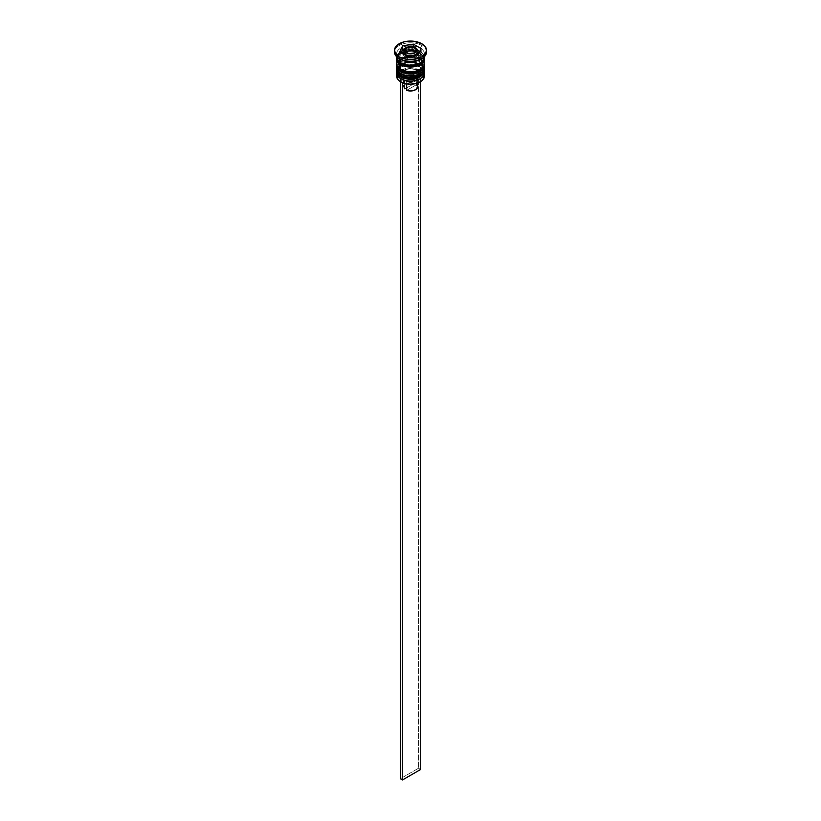 <?xml version="1.0" encoding="UTF-8"?>
<svg xmlns="http://www.w3.org/2000/svg" width="821" height="821" viewBox="0 0 821 821"><rect width="100%" height="100%" fill="white"/><g stroke="black" fill="none" stroke-linecap="round" stroke-linejoin="round"><path stroke-width="0.62" stroke-dasharray="4.11 3.08" d="M401.592 77.071A12.602 7.276 0 0 0 419.408 77.071A12.602 7.276 0 0 0 419.408 66.778L415.323 65.208L410.5 64.654L405.677 65.208L401.592 66.778L398.852 69.138L397.898 71.93L398.852 74.711L401.592 77.071A12.602 7.276 0 0 0 415.323 78.652A12.602 7.276 0 0 0 423.102 71.93L422.148 69.138L419.408 66.778A12.602 7.276 0 0 0 401.592 66.778A12.602 7.276 0 0 0 401.592 77.071L401.592 74.629L398.852 72.269L397.898 69.487L400.022 65.444L403.501 63.433L408.037 62.345L412.963 62.345L419.408 64.336A12.602 7.276 180 0 1 419.408 74.629A12.602 7.276 180 0 1 401.592 74.629A12.602 7.276 180 0 1 401.592 64.336A12.602 7.276 180 0 1 419.408 64.336L422.148 66.696L423.102 69.487L420.978 73.531L415.323 76.209L410.5 76.764L405.677 76.209L401.592 74.629L401.592 77.071A12.602 7.276 180 0 1 401.592 66.778A12.602 7.276 180 0 1 419.408 66.778L419.408 66.778A12.602 7.276 180 0 1 419.408 77.071A12.602 7.276 180 0 1 401.592 77.071A12.602 7.276 0 0 1 397.898 71.93A12.602 7.276 0 0 1 405.677 65.208A12.602 7.276 0 0 1 419.408 66.778L419.408 64.336A12.602 7.276 180 0 1 423.102 69.487A12.602 7.276 180 0 1 415.323 76.209A12.602 7.276 180 0 1 401.592 74.629L398.852 72.269L397.898 69.487L398.852 66.696L403.501 63.433L408.037 62.345L415.323 62.765L419.408 64.336L422.856 68.061L422.148 72.269L419.408 74.629L415.323 76.209L408.037 76.62L401.592 74.629A12.602 7.276 180 0 1 397.898 69.487A12.602 7.276 180 0 1 405.677 62.765A12.602 7.276 180 0 1 419.408 64.336L419.408 66.778L420.321 67.301L419.408 66.778A12.602 7.276 0 0 1 423.102 71.93L422.148 74.711L419.408 77.071M424.385 70.883A13.885 8.015 0 0 0 420.321 65.208A13.885 8.015 180 0 1 424.262 71.961M424.262 71.612A13.885 8.015 0 0 0 420.321 64.859A13.885 8.015 180 0 1 424.354 70.011M396.738 69.806A13.885 8.015 180 0 1 406.067 63.289A13.885 8.015 180 0 1 420.321 65.208L420.321 65.208A13.885 8.015 0 0 0 405.328 63.443A13.885 8.015 0 0 0 396.615 70.709M424.385 70.534C423.184 68.266 426.561 69.693 420.054 64.274C412.758 60.487 398.401 60.651 396.615 70.534A13.885 8.015 180 0 1 405.184 63.125A13.885 8.015 180 0 1 420.321 64.859A13.885 8.015 0 0 0 406.067 62.94A13.885 8.015 0 0 0 396.738 69.457M403.501 77.974L405.677 78.652M415.323 78.652L417.499 77.974M401.592 71.838A12.602 7.276 0 0 0 419.408 71.838A12.602 7.276 0 0 0 419.408 61.544L415.323 59.974L410.5 59.42L405.677 59.974L401.592 61.544L398.852 63.905L397.898 66.696L398.852 69.477L401.592 71.838A12.602 7.276 0 0 0 415.323 73.418A12.602 7.276 0 0 0 423.102 66.696L422.148 63.905L419.408 61.544A12.602 7.276 0 0 0 401.592 61.544A12.602 7.276 0 0 0 401.592 71.838L401.592 69.395L398.852 67.035L397.898 64.254L400.022 60.21L403.501 58.199L410.5 56.977L415.323 57.532L419.408 59.112A12.602 7.276 180 0 1 419.408 69.395A12.602 7.276 180 0 1 401.592 69.395A12.602 7.276 180 0 1 401.592 59.112A12.602 7.276 180 0 1 419.408 59.112L422.148 61.472L423.102 64.254L420.978 68.297L415.323 70.975L410.5 71.53L405.677 70.975L401.592 69.395L401.592 71.838A12.602 7.276 180 0 1 401.592 61.544A12.602 7.276 180 0 1 419.408 61.544L419.408 61.544A12.602 7.276 180 0 1 419.408 71.838A12.602 7.276 180 0 1 401.592 71.838A12.602 7.276 0 0 1 397.898 66.696A12.602 7.276 0 0 1 405.677 59.974A12.602 7.276 0 0 1 419.408 61.544L419.408 59.112A12.602 7.276 180 0 1 422.743 62.529A12.602 7.276 180 0 1 423.102 64.254A12.602 7.276 180 0 1 415.323 70.975A12.602 7.276 180 0 1 401.592 69.395L398.852 67.035L397.898 64.254L398.852 61.472L403.501 58.199L410.5 56.977L415.323 57.532L420.978 60.21L422.856 62.837L422.148 67.035L419.408 69.395L415.323 70.975L406.641 71.653L404.004 72.71L401.623 75.111L401.643 77.872L403.039 79.555L400.381 81.084L402.495 82.305L405.153 80.776L409.638 81.741L414.359 81.269L418.833 78.693L419.644 75.963L417.961 73.377L420.619 71.838L418.505 70.616L415.847 72.156L408.037 71.386L401.592 69.395A12.602 7.276 180 0 1 397.898 64.254A12.602 7.276 180 0 1 398.257 62.529A12.602 7.276 180 0 1 407.103 57.244A12.602 7.276 180 0 1 419.408 59.112L419.408 61.544L420.321 62.068L419.408 61.544A12.602 7.276 0 0 1 423.102 66.696L422.148 69.477L419.408 71.838M424.385 65.649A13.885 8.015 0 0 0 420.321 59.984A13.885 8.015 180 0 1 424.262 66.727M424.262 66.378A13.885 8.015 0 0 0 420.321 59.635A13.885 8.015 180 0 1 424.354 64.777M396.738 64.572A13.885 8.015 180 0 1 406.067 58.055A13.885 8.015 180 0 1 420.321 59.984L420.321 59.984A13.885 8.015 0 0 0 405.328 58.209A13.885 8.015 0 0 0 396.615 65.475M424.385 65.3C423.184 63.032 426.561 64.459 420.054 59.04C412.758 55.253 398.401 55.418 396.615 65.3A13.885 8.015 180 0 1 405.184 57.891A13.885 8.015 180 0 1 420.321 59.635A13.885 8.015 0 0 0 406.067 57.706A13.885 8.015 0 0 0 396.738 64.223M403.501 72.741L405.677 73.418M415.323 73.418L417.499 72.741M400.833 62.858A13.67 7.892 0 0 0 420.167 62.858A13.67 7.892 0 0 0 420.167 51.692A13.67 7.892 0 0 0 400.833 51.692A13.67 7.892 0 0 0 400.833 62.858L397.087 58.814L397.087 55.736L400.833 51.692L405.266 49.989L410.5 49.383L415.734 49.989L420.167 51.692L423.913 55.736L423.913 58.814L421.871 61.657L415.734 64.572L407.832 65.013L400.833 62.858M419.408 53.006A12.602 7.276 180 0 1 422.989 59.122A12.602 7.276 180 0 1 417.499 64.202A12.602 7.276 0 0 0 422.989 59.122A12.602 7.276 0 0 0 419.408 53.006A12.602 7.276 0 0 0 406.467 51.251A12.602 7.276 0 0 0 398.011 57.172A12.602 7.276 180 0 1 406.467 51.251A12.602 7.276 180 0 1 419.408 53.006M401.592 63.289A12.602 7.276 180 0 1 398.011 57.172A12.602 7.276 0 0 0 401.592 63.289M417.91 51.928A7.481 4.321 0 0 0 415.785 48.295L415.785 50.738L415.785 48.295A7.481 4.321 0 0 0 408.109 47.259A7.481 4.321 0 0 0 403.09 50.769M417.838 54.627L416.719 56.187L413.363 57.778L406.344 57.378L405.215 56.844L405.215 55.099L405.215 56.844A7.481 4.321 0 0 0 417.715 54.925M417.981 53.786A7.481 4.321 0 0 0 415.785 50.738L417.838 52.944M420.167 81.864A13.454 7.769 0 0 0 420.013 70.965L420.321 70.442A13.885 8.015 180 0 1 424.118 74.547M424.272 71.971A13.885 8.015 0 0 0 420.321 67.301L420.321 67.301A13.885 8.015 180 0 1 424.272 71.971M424.272 66.737A13.885 8.015 0 0 0 420.321 62.068L420.321 62.068A13.885 8.015 180 0 1 424.272 66.737M420.321 59.461A13.885 8.015 0 0 0 420.321 48.121L421.83 45.504A16.02 9.247 180 0 1 426.448 51.169M424.385 76.117A13.885 8.015 0 0 0 420.321 70.442L420.321 67.301L420.321 70.442A13.885 8.015 0 0 0 405.184 68.707A13.885 8.015 0 0 0 396.615 76.117M420.321 63.812L420.321 62.068L420.321 63.812A13.885 8.015 0 0 0 405.184 62.078A13.885 8.015 0 0 0 396.615 69.487L398.955 65.033L405.184 62.078L413.209 61.626L420.321 63.812A13.885 8.015 0 0 1 424.385 69.487L423.328 66.419L420.321 63.812M423.503 61.452A13.885 8.015 0 0 0 420.321 58.589L420.321 53.355A13.885 8.015 180 0 1 424.303 58.147M424.385 64.254A13.885 8.015 0 0 0 423.513 61.452M424.385 53.786L424.385 57.275A13.885 8.015 0 0 0 420.321 51.61L420.321 48.121A13.885 8.015 180 0 1 424.385 53.786A13.885 8.015 180 0 1 421.019 59.02M426.52 52.041A16.02 9.247 0 0 0 421.83 45.504L421.83 43.759L421.83 45.504A16.02 9.247 0 0 0 404.373 43.503A16.02 9.247 0 0 0 394.48 52.041M396.841 58.712A13.67 7.892 180 0 1 405.512 51.672A13.67 7.892 180 0 1 420.167 53.437A13.67 7.892 180 0 1 424.159 58.712M396.882 74.547A13.885 8.015 180 0 1 406.477 68.441A13.885 8.015 180 0 1 420.321 70.442L420.013 70.965A13.454 7.769 0 0 0 400.987 70.965A13.454 7.769 0 0 0 400.987 81.956L397.302 77.974L398.072 73.49L403.019 70.001L410.5 68.687L417.981 70.001L422.928 73.49L423.698 77.974L420.013 81.956M417.55 86.923A7.05 4.074 0 0 0 416.432 84.727L416.432 76.004L417.961 73.377L420.619 71.838L418.505 70.616L418.505 768.261L418.505 70.616L415.847 72.156L414.318 74.783L414.318 83.506L404.568 89.13L414.318 83.506L409.751 82.88L405.512 84.05L403.491 86.492L404.568 89.13L404.568 80.407A7.05 4.074 180 0 1 403.45 78.2A7.05 4.074 180 0 1 407.124 74.629A7.05 4.074 180 0 1 414.318 74.783L414.318 83.506A7.05 4.074 0 0 0 407.124 83.352A7.05 4.074 0 0 0 403.45 86.923A7.05 4.074 0 0 0 404.568 89.13L404.568 80.407L403.039 79.555A9.185 5.306 180 0 1 404.004 72.71A9.185 5.306 180 0 1 415.847 72.156L414.318 74.783A7.05 4.074 0 0 0 405.512 75.327A7.05 4.074 0 0 0 404.568 80.407L403.039 79.555L400.381 81.597L402.495 82.705L405.153 80.776L406.682 81.628A7.05 4.074 0 0 0 415.488 81.084A7.05 4.074 0 0 0 416.432 76.004L417.961 73.377A9.185 5.306 180 0 1 416.996 80.212A9.185 5.306 180 0 1 405.153 80.776L406.682 81.628L406.682 83.916L406.682 81.628A7.05 4.074 180 0 0 413.876 81.782A7.05 4.074 180 0 0 417.55 78.2L417.55 83.075M416.432 84.727L406.682 90.351L416.432 84.727L416.432 76.004A7.05 4.074 180 0 1 417.55 78.2M417.509 87.365L417.54 86.667M394.552 51.169A16.02 9.247 180 0 1 405.071 43.339A16.02 9.247 180 0 1 421.83 45.504L420.321 48.121A13.885 8.015 0 0 0 400.679 48.121A13.885 8.015 0 0 0 400.679 59.461A13.885 8.015 180 0 1 396.615 53.786A13.885 8.015 180 0 1 405.184 46.387A13.885 8.015 180 0 1 420.321 48.121L420.321 51.61A13.885 8.015 0 0 0 405.184 49.865A13.885 8.015 0 0 0 396.615 57.275L397.672 54.207L400.679 51.61L405.184 49.865L410.5 49.26L415.816 49.865L420.321 51.61L423.328 54.207L424.385 57.275M396.615 59.02L397.672 55.951L400.679 53.355L405.184 51.61L410.5 51.005L415.816 51.61L420.321 53.355L423.328 55.951L424.385 59.02M424.17 59.02L423.133 56.002L420.167 53.437L415.734 51.723L410.5 51.128L405.266 51.723L400.833 53.437L397.867 56.002L396.83 59.02M396.697 58.147A13.885 8.015 180 0 1 405.892 51.456A13.885 8.015 180 0 1 420.321 53.355L420.321 58.589A13.885 8.015 0 0 0 397.497 61.452M397.487 61.452A13.885 8.015 0 0 0 396.615 64.254M424.118 62.683L422.045 59.8L418.217 57.583L410.5 56.239L402.783 57.583L398.955 59.8L396.882 62.683M396.728 66.737A13.885 8.015 180 0 1 406.005 60.159A13.885 8.015 180 0 1 420.321 62.068A13.885 8.015 0 0 0 400.679 62.068A13.885 8.015 0 0 0 396.728 66.737M396.728 71.971A13.885 8.015 180 0 1 406.005 65.393A13.885 8.015 180 0 1 420.321 67.301A13.885 8.015 0 0 0 400.679 67.301A13.885 8.015 0 0 0 396.728 71.971M407.627 56.485L407.627 59.974L418.351 58.322L418.351 54.833L418.351 58.322L421.224 52.134L419.942 51.395L421.224 52.134L421.224 48.644L421.224 52.134L418.351 58.322L407.627 59.974L407.627 56.485M399.776 51.959L399.776 55.448L407.627 59.974L399.776 55.448L399.776 51.959M401.059 52.698L399.776 55.448L401.059 52.698M413.374 46.848L413.374 47.597L403.86 49.065L413.374 47.597L413.374 46.848M417.745 50.122L413.374 47.597L417.745 50.122M403.029 53.827A7.481 4.321 0 0 0 405.215 56.844L403.019 53.786A7.481 4.321 0 0 1 407.637 49.804A7.481 4.321 0 0 1 415.785 50.738L409.043 49.558L405.215 50.738L403.162 52.944M403.019 51.343A7.481 4.321 180 0 1 407.637 47.361A7.481 4.321 180 0 1 415.785 48.295M414.862 56.3L414.862 52.821L414.862 56.3L416.452 52.862L415.18 52.134L416.452 52.862L416.452 49.373L416.452 52.862L414.862 56.3L408.899 57.224L408.899 53.734L408.899 57.224L414.862 56.3M404.548 51.22L404.548 54.709L408.899 57.224L404.548 54.709L404.548 51.22M405.82 51.959L404.548 54.709L405.82 51.959M420.619 71.838L420.619 81.597L420.619 71.838M418.505 768.261L400.381 778.729L418.505 768.261L420.619 769.482L418.505 768.261M423.102 58.147C424.211 63.422 408.642 67.712 401.366 62.807C398.349 60.231 397.19 58.681 397.898 58.147C396.789 52.872 412.358 48.583 419.634 53.488C422.651 56.064 423.81 57.624 423.102 58.147M420.321 67.301L419.408 66.778M420.321 62.068L419.408 61.544M423.102 69.487L423.102 71.93M423.102 64.254L423.102 66.696M415.488 81.084L416.996 80.212M396.615 53.786L396.615 57.275M397.898 64.254L397.898 66.696M397.898 69.487L397.898 71.93M400.679 62.068L401.592 61.544M400.679 67.301L401.592 66.778M403.45 78.2L403.45 86.923"/><path stroke-width="1.23" d="M424.262 71.961A13.885 8.015 180 0 1 414.933 78.477A13.885 8.015 180 0 1 400.679 76.548A1.283 0.739 120 0 0 400.946 77.133A1.283 0.739 -60 0 1 400.679 76.548A13.885 8.015 0 0 0 415.816 78.282A13.885 8.015 0 0 0 424.385 70.883L423.308 74.229C417.479 79.914 410.028 80.889 400.946 77.133C398.093 75.409 396.656 73.326 396.615 70.883A13.885 8.015 0 0 0 400.679 76.548L400.679 76.199A13.885 8.015 0 0 0 414.933 78.128A13.885 8.015 0 0 0 424.262 71.612M424.385 70.883L424.354 69.99A13.885 8.015 180 0 1 424.385 70.534A13.885 8.015 180 0 1 415.816 77.933A13.885 8.015 180 0 1 400.679 76.199L400.679 76.548A13.885 8.015 180 0 1 396.779 72.094M396.615 70.534L396.646 69.99A13.885 8.015 0 0 0 400.679 76.199A13.885 8.015 180 0 1 396.615 70.534L396.615 70.883A13.885 8.015 0 0 1 396.615 70.709M400.946 77.133A1.283 0.739 -60 0 0 401.592 77.071L403.501 77.974M405.677 78.652L410.5 79.206L415.323 78.652M417.499 77.974L419.408 77.071M424.262 66.727A13.885 8.015 180 0 1 414.933 73.243A13.885 8.015 180 0 1 400.679 71.314A1.283 0.739 120 0 0 400.946 71.899A1.283 0.739 -60 0 1 400.679 71.314A13.885 8.015 0 0 0 415.816 73.059A13.885 8.015 0 0 0 424.385 65.649L423.308 68.995C417.479 74.68 410.028 75.655 400.946 71.899C398.093 70.185 396.656 68.092 396.615 65.649A13.885 8.015 0 0 0 400.679 71.314L400.679 70.965A13.885 8.015 0 0 0 414.933 72.895A13.885 8.015 0 0 0 424.262 66.378M424.385 65.649L424.354 64.756A13.885 8.015 180 0 1 424.385 65.3A13.885 8.015 180 0 1 415.816 72.71A13.885 8.015 180 0 1 400.679 70.965L400.679 71.314A13.885 8.015 180 0 1 396.779 66.86M396.615 65.3L396.646 64.756A13.885 8.015 0 0 0 400.679 70.965A13.885 8.015 180 0 1 396.615 65.3L396.615 65.649A13.885 8.015 0 0 1 396.615 65.475M400.946 71.899A1.283 0.739 -60 0 0 401.592 71.838L403.501 72.741M405.677 73.418L410.5 73.972L415.323 73.418M417.499 72.741L419.408 71.838M403.501 64.202A12.602 7.276 0 0 0 417.499 64.202A12.602 7.276 180 0 1 403.922 64.356M417.715 54.925A7.481 4.321 0 0 0 417.981 53.786L417.981 51.343C418.423 50.758 417.602 49.547 415.518 47.71A1.283 0.739 -60 0 1 415.785 48.295A7.481 4.321 180 0 1 417.981 51.343A7.481 4.321 180 0 1 413.363 55.335A7.481 4.321 180 0 1 405.215 54.402A1.283 0.739 -60 0 1 406.118 52.831A6.199 3.571 180 0 1 406.118 47.772A6.199 3.571 180 0 1 414.882 47.772L411.711 46.787L408.129 46.992L404.774 48.932L404.425 50.994L406.118 52.831L408.129 53.601L413.938 53.273L416.226 51.672L416.699 50.297L414.882 47.772A1.283 0.739 -60 0 1 415.518 47.71A1.283 0.739 120 0 0 414.882 47.772A6.199 3.571 180 0 1 414.882 52.831A6.199 3.571 180 0 1 406.118 52.831A1.283 0.739 120 0 0 405.215 54.402A7.481 4.321 0 0 0 412.891 55.438A7.481 4.321 0 0 0 417.91 51.928M403.09 50.769A7.481 4.321 0 0 0 405.215 54.402L405.215 55.099L405.215 54.402A7.481 4.321 180 0 1 403.019 51.343L403.162 52.944M424.118 74.547A13.885 8.015 180 0 1 420.321 81.782A13.885 8.015 180 0 1 400.679 81.782L400.987 81.956A13.454 7.769 0 0 0 420.013 81.956A13.454 7.769 0 0 0 420.167 81.864M396.615 72.977A13.885 8.015 180 0 1 396.728 71.971A13.885 8.015 0 0 0 400.679 78.642A13.885 8.015 180 0 1 396.615 72.977L396.615 76.117A13.885 8.015 0 0 0 400.679 81.782L400.679 78.642L401.407 77.39L400.679 78.642A13.885 8.015 0 0 0 416.606 80.171A13.885 8.015 0 0 0 424.272 71.971A13.885 8.015 180 0 1 424.385 72.977A13.885 8.015 180 0 1 415.816 80.376A13.885 8.015 180 0 1 400.679 78.642L400.679 81.782A13.885 8.015 0 0 0 415.816 83.516A13.885 8.015 0 0 0 424.385 76.117L424.385 72.977M400.679 73.408A13.885 8.015 0 0 0 416.606 74.937A13.885 8.015 0 0 0 424.272 66.737A13.885 8.015 180 0 1 424.385 67.743A13.885 8.015 180 0 1 415.816 75.142A13.885 8.015 180 0 1 400.679 73.408L400.679 75.152A13.885 8.015 0 0 0 415.816 76.887A13.885 8.015 0 0 0 424.385 69.487L422.045 73.941L418.217 76.148L413.209 77.348L407.791 77.348L402.783 76.148L400.679 75.152L400.679 73.408A13.885 8.015 180 0 1 396.615 67.743A13.885 8.015 180 0 1 396.728 66.737A13.885 8.015 0 0 0 400.679 73.408L401.407 72.156L400.679 73.408M394.48 50.297L395.701 53.837L399.17 56.844A16.02 9.247 180 0 1 394.48 50.297A16.02 9.247 180 0 1 404.373 41.758A16.02 9.247 180 0 1 421.83 43.759L413.63 41.224L404.373 41.758L397.179 45.165L394.788 48.49L394.48 52.041A16.02 9.247 0 0 0 399.17 58.589L400.679 59.461A13.885 8.015 0 0 0 420.321 59.461L421.83 58.589A16.02 9.247 180 0 1 399.17 58.589A16.02 9.247 0 0 0 416.627 60.59A16.02 9.247 0 0 0 426.52 52.041L426.52 50.297A16.02 9.247 180 0 1 416.627 58.845A16.02 9.247 180 0 1 399.17 56.844L399.17 58.589L399.17 56.844L404.373 58.845L410.5 59.553L416.627 58.845L421.83 56.844L425.299 53.837L426.52 50.297L425.299 46.756L421.83 43.759A16.02 9.247 180 0 1 426.52 50.297M426.448 51.169A16.02 9.247 180 0 1 421.83 58.589M424.303 58.147A13.885 8.015 180 0 1 424.385 59.02A13.885 8.015 180 0 1 415.816 66.429A13.885 8.015 180 0 1 400.679 64.685L400.679 69.918A13.885 8.015 0 0 0 415.816 71.663A13.885 8.015 0 0 0 424.385 64.254L424.118 62.683M421.019 59.02A13.885 8.015 180 0 1 400.679 59.461L400.679 62.94A13.885 8.015 0 0 0 415.816 64.685A13.885 8.015 0 0 0 424.385 57.275L424.118 55.715M400.833 64.602A13.67 7.892 180 0 1 396.841 58.712L397.867 62.037L400.833 64.602L405.266 66.316L410.5 66.912L415.734 66.316L420.167 64.602L423.133 62.037L424.159 58.712A13.67 7.892 180 0 1 415.98 66.255A13.67 7.892 180 0 1 400.833 64.602M420.321 81.782L415.652 83.639L410.5 84.235L405.348 83.639L400.679 81.782A13.885 8.015 180 0 1 396.882 74.547M416.432 84.727L417.54 86.667L416.257 89.273L413.538 90.597L410.059 90.987L406.682 90.351L406.682 83.916L406.682 90.351A7.05 4.074 0 0 0 413.876 90.495A7.05 4.074 0 0 0 417.55 86.923L417.55 83.075M418.351 54.833L407.627 56.485L399.776 51.959L402.649 45.771L413.374 44.108L421.224 48.644L418.351 54.833L407.627 56.485L399.776 51.959L402.649 45.771L402.649 49.26L401.059 52.698L402.649 49.26L402.649 45.771L413.374 44.108L413.374 46.848L413.374 44.108L421.224 48.644L418.351 54.833M396.882 55.715L396.615 57.275A13.885 8.015 0 0 0 400.679 62.94L400.679 59.461L399.17 58.589A16.02 9.247 180 0 1 394.552 51.169M396.615 56.659L397.672 60.344L400.679 62.94L405.184 64.685L410.5 65.29L415.816 64.685L420.321 62.94L423.328 60.344L424.385 56.659M424.118 57.46L424.118 60.58L422.045 63.474L418.217 65.69L410.5 67.035L402.783 65.69L398.955 63.474L396.882 60.58L396.882 57.46M396.882 62.683L396.615 64.254A13.885 8.015 0 0 0 400.679 69.918L400.679 64.685A13.885 8.015 180 0 1 396.615 59.02A13.885 8.015 180 0 1 396.697 58.147M396.615 59.02L396.882 65.813L398.955 68.707L405.184 71.663L410.5 72.269L415.816 71.663L422.045 68.707L424.118 65.813L424.385 59.02M396.615 69.487A13.885 8.015 0 0 0 400.679 75.152L397.672 72.556L396.615 67.743M400.679 59.461L399.17 58.589M403.86 49.065L402.649 49.26L403.86 49.065M419.942 51.395L417.745 50.122L419.942 51.395M403.162 54.627L403.019 53.786A7.481 4.321 0 0 0 403.029 53.827M417.838 52.944L417.407 55.438M414.862 52.821L408.899 53.734L404.548 51.22L406.138 47.782L412.101 46.859L416.452 49.373L414.862 52.821L408.899 53.734L404.548 51.22L406.138 47.782L405.82 51.959L406.138 47.782L412.101 46.859L412.101 50.348L406.138 51.271L412.101 50.348L412.101 46.859L416.452 49.373L414.862 52.821M415.18 52.134L412.101 50.348L415.18 52.134M420.619 81.597L420.619 769.482L402.495 779.95L402.495 82.705L402.495 779.95L400.381 778.729L400.381 81.597L400.381 778.729L402.495 779.95L420.619 769.482L420.619 81.597M424.385 67.743L424.385 69.487M415.518 47.71C412.327 44.355 401.736 48.152 403.019 51.343"/></g></svg>
